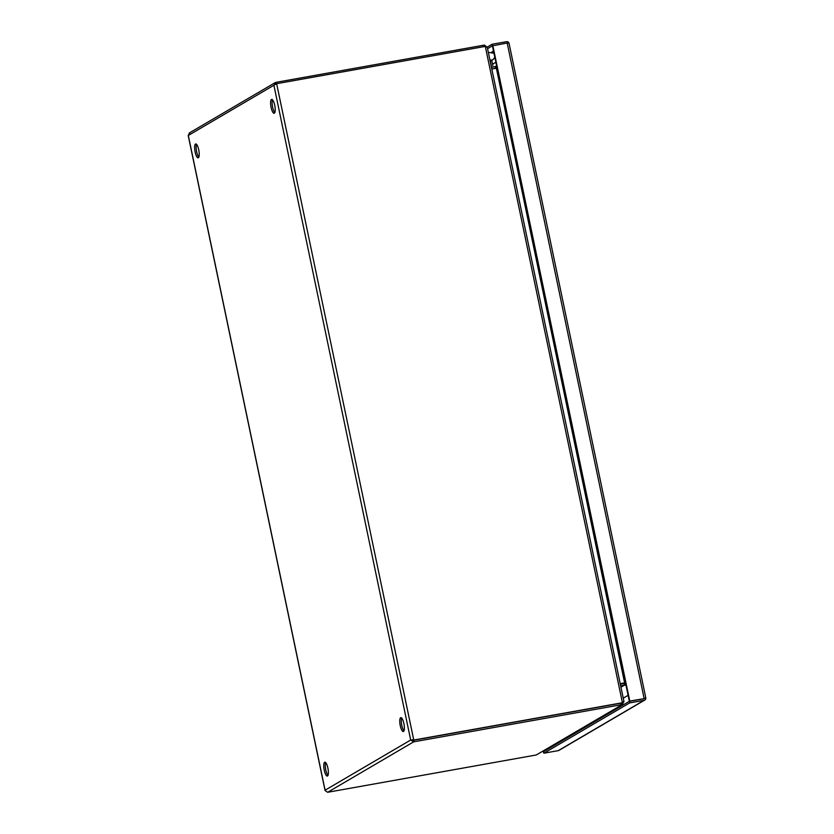 <?xml version="1.0" encoding="UTF-8"?>
<svg xmlns="http://www.w3.org/2000/svg" width="834" height="834" viewBox="0 0 834 834"><rect width="100%" height="100%" fill="white"/><g stroke="black" fill="none" stroke-linecap="round" stroke-linejoin="round"><path stroke-width="1.25" d="M492.842 65.667L491.726 60.34M490.319 61.163L491.32 65.938M274.72 105.261A7.047 1.981 -100.1 0 0 271.665 99.382A7.047 1.981 -100.1 0 0 271.092 107.388A7.047 1.981 -100.1 0 0 274.146 113.268A7.047 1.981 -100.1 0 0 274.72 105.261M272.52 99.799A7.047 1.981 -100.1 0 0 272.614 107.117A7.047 1.981 -100.1 0 0 274.813 112.58M198.732 149.818A7.047 1.981 -100.1 0 0 195.677 143.938A7.047 1.981 -100.1 0 0 195.114 151.934A7.047 1.981 -100.1 0 0 198.158 157.824A7.047 1.981 -100.1 0 0 198.732 149.818M196.543 144.345A7.047 1.981 -100.1 0 0 196.636 151.663A7.047 1.981 -100.1 0 0 198.826 157.136M403.875 723.526A7.047 1.981 -100.1 0 0 400.831 717.647A7.047 1.981 -100.1 0 0 400.257 725.653A7.047 1.981 -100.1 0 0 403.312 731.533A7.047 1.981 -100.1 0 0 403.875 723.526M401.686 718.064A7.047 1.981 -100.1 0 0 401.779 725.371A7.047 1.981 -100.1 0 0 403.969 730.845M327.887 768.083A7.047 1.981 -100.1 0 0 324.843 762.193A7.047 1.981 -100.1 0 0 324.27 770.199A7.047 1.981 -100.1 0 0 327.324 776.079A7.047 1.981 -100.1 0 0 327.887 768.083M325.698 762.61A7.047 1.981 -100.1 0 0 325.792 769.928A7.047 1.981 -100.1 0 0 327.981 775.391M325.187 790.632L327.668 792.279L413.674 741.843L410.682 740.019L413.768 740.039L413.674 741.843L620.684 704.834A7.047 0.698 -11.8 0 1 622.268 704.574L621.945 702.999A7.047 0.698 168.2 0 0 620.36 703.26L413.351 740.279L412.204 739.748L413.351 740.279L620.36 703.26A7.047 6.735 59.6 0 0 621.956 702.76L622.372 702.52A7.047 6.735 -120.4 0 1 620.777 703.02L413.768 740.039L276.648 83.692L273.896 85.266L275.908 82.368L275.126 82.66L189.203 133.044M189.891 132.794L188.265 135.296M623.738 701.957L622.268 704.574L536.366 754.937A7.047 0.698 -11.8 0 1 534.677 755.26L327.668 792.279M276.648 83.692L483.657 46.683A7.047 6.735 -120.4 0 1 485.346 46.6L622.372 702.52L622.967 702.301L622.008 702.728M484.815 46.579L484.502 45.088A7.047 0.698 168.2 0 0 482.917 45.349L275.908 82.368L276.221 83.88M536.366 754.937L622.268 704.574M622.372 702.52L623.842 701.509M485.346 46.6L487.244 47.184L623.978 701.675M484.502 45.088L487.035 47.194M622.3 702.218L621.945 702.999L622.3 702.218M625.959 685.037L620.642 685.725M620.215 683.661L624.614 682.91L496.366 68.138L491.82 69.097M496.668 66.147L491.466 67.418M620.319 684.161L624.03 683.494L624.364 685.068M625.573 683.171L624.197 683.15L625.531 682.994M624.468 682.9L620.246 683.828M495.188 66.751L495.521 68.315L491.799 68.982M495.333 66.72L495.521 68.315M624.03 683.494L624.51 685.037L620.934 687.133M624.749 683.161L496.366 68.138L497.022 67.846M497.001 67.752L495.375 68.461M624.186 683.473L625.625 683.442M620.955 687.216L624.718 685.006L624.739 683.421M495.719 68.398L495.532 66.647M543.434 750.954L543.57 751.632L629.357 701.331L643.733 698.756L644.129 697.954M487.556 48.685L492.425 45.839L629.357 701.331L643.733 698.767M508.834 42.847L509.042 43.764L508.834 42.847L507.197 43.024L492.425 45.839L492.091 44.265L506.457 41.7A2.429 2.314 -120.4 0 1 508.594 42.419L508.135 42.888M487.223 47.121L492.091 44.265M629.691 702.895L629.774 701.081L645.777 698.339L645.652 697.683L645.745 698.923A2.429 2.314 -120.4 0 1 644.056 700.331L629.691 702.895L543.904 753.196L543.017 751.194M543.904 753.196L558.269 750.631A2.429 2.314 59.6 0 0 558.999 750.36L644.786 700.06M645.745 698.923L644.911 698.548L645.777 698.339L645.652 697.683M492.831 45.599L629.774 701.081M509.032 43.764L508.594 42.419M628.106 695.316L623.238 698.162M273.896 85.266L410.682 740.019L325.093 790.205L188.307 135.452L273.896 85.266M620.777 703.02L620.684 704.834M482.917 45.349L483.209 46.756M557.769 743.303L557.633 742.625M493.102 52.5L493.738 52.125M491.883 52L493.509 51.051M556.851 743.845L556.705 743.167M644.056 700.331L558.269 750.631M507.197 43.024L644.14 698.517M494.833 57.4L493.05 59.568A4.118 3.93 -120.4 0 1 489.902 59.892M188.192 135.389L325.041 790.434M411.913 740.029L412.955 740.123M645.808 697.975L509.042 43.295M493.05 59.568L490.183 61.247M493.957 53.199L488.88 52.459M492.54 64.239L495.865 62.289"/></g></svg>
